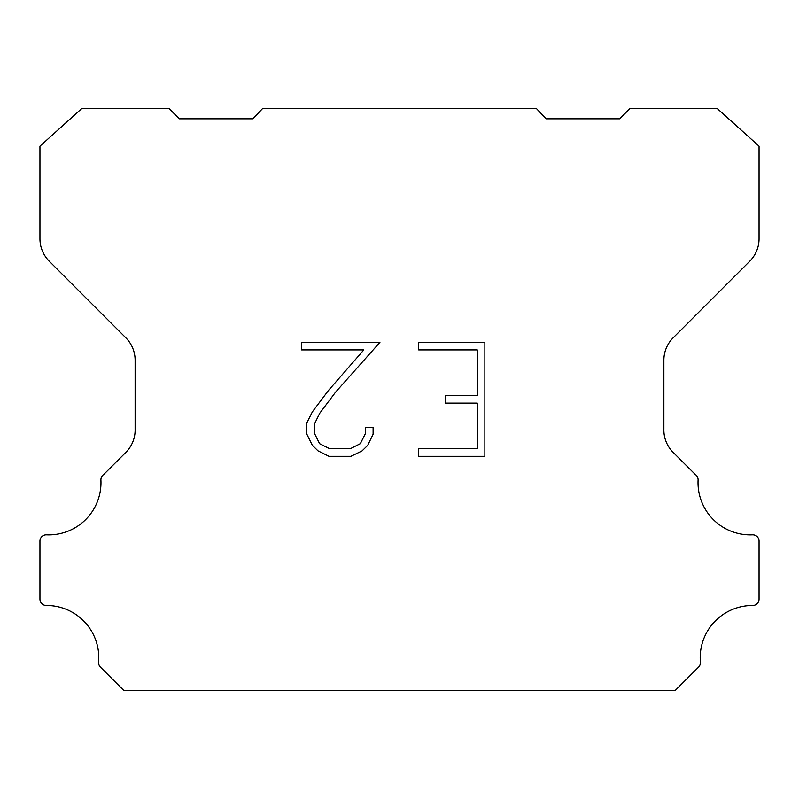 <?xml version="1.0" encoding="UTF-8"?>
<svg xmlns="http://www.w3.org/2000/svg" width="799" height="799" viewBox="0 0 799 799"><rect width="100%" height="100%" fill="white"/><g stroke="black" fill="none" stroke-linecap="round" stroke-linejoin="round"><path stroke-width="1.2" d="M477.263 448.728L477.263 403.125L445.353 403.125L445.353 395.525L477.263 395.525L477.263 349.922L418.706 349.922L418.706 342.322L484.863 342.322L484.863 456.329L418.706 456.329L418.706 448.728L477.263 448.728M373.103 427.415L373.103 434.257L367.68 445.383L362.047 450.916L350.911 456.329L329.018 456.329L317.962 450.826L312.319 445.263L306.826 434.137L306.826 422.851L312.319 411.944L328.419 390.501L363.825 349.922L301.553 349.922L301.553 342.322L379.934 342.322L335.55 392.179L319.74 413.253L314.616 423.65L314.616 433.657L319.59 443.685L329.687 448.728L350.322 448.728L360.339 443.665L365.383 433.657L365.383 427.415L373.103 427.415M262.442 108.684L536.558 108.684L546.116 118.831L619.654 118.831L629.812 108.684L717.382 108.684L759.05 146.167L759.05 238.771A31.72 31.72 0 0 1 749.762 261.203L673.167 337.797A31.72 31.72 0 0 0 663.879 360.229L663.879 429.123A31.72 31.72 0 0 0 672.339 451.555L695.36 474.566A6.342 6.342 0 0 1 698.086 480.099A52.245 52.245 0 0 0 752.448 534.831A6.342 6.342 0 0 1 759.05 541.572L759.05 599.14A6.342 6.342 0 0 1 752.678 605.482A52.245 52.245 0 0 0 700.383 662.111A6.342 6.342 0 0 1 698.546 667.135L675.345 690.316L123.655 690.316L100.454 667.135A6.342 6.342 0 0 1 98.617 662.111A52.245 52.245 0 0 0 46.322 605.482A6.342 6.342 0 0 1 39.95 599.14L39.95 541.572A6.342 6.342 0 0 1 46.552 534.831A52.245 52.245 0 0 0 100.914 480.099A6.342 6.342 0 0 1 103.64 474.566L126.661 451.555A31.72 31.72 0 0 0 135.121 429.123L135.121 360.229A31.72 31.72 0 0 0 125.833 337.797L49.238 261.203A31.72 31.72 0 0 1 39.95 238.771L39.95 146.167L81.618 108.684L169.188 108.684L179.346 118.831L252.883 118.831L262.442 108.684"/></g></svg>
